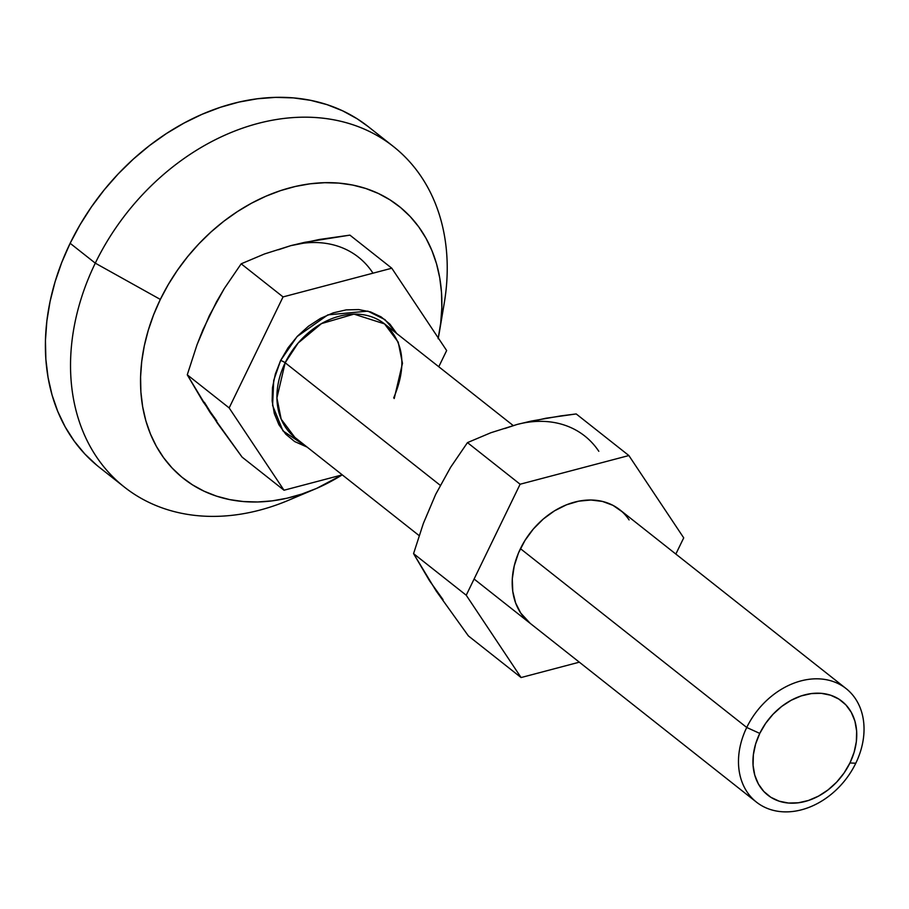 <?xml version="1.0" encoding="UTF-8"?>
<svg xmlns="http://www.w3.org/2000/svg" width="909" height="909" viewBox="0 0 909 909"><rect width="100%" height="100%" fill="white"/><g stroke="black" fill="none" stroke-linecap="round" stroke-linejoin="round"><path stroke-width="1.36" d="M855.789 763.219L849.938 762.969A59.801 46.302 -51.7 0 1 779.127 801.17A59.801 46.302 -51.7 0 1 759.765 733.404L746.732 727.473A72.334 56.006 128.3 0 0 770.139 809.43A72.334 56.006 128.3 0 0 855.789 763.219A72.334 56.006 -51.7 0 1 756.413 802.102A72.334 56.006 -51.7 0 1 746.732 727.473L520.437 548.661L746.732 727.473A72.334 56.006 -51.7 0 1 846.109 688.59A72.334 56.006 -51.7 0 1 855.789 763.219A72.334 56.006 128.3 0 0 832.383 681.261A72.334 56.006 128.3 0 0 746.732 727.473L759.765 733.404L755.618 744.028L753.356 754.811L753.072 765.333L754.777 775.195L758.413 784.024L763.833 791.478L770.821 797.273L779.127 801.17L788.41 803.033L798.341 802.795L808.51 800.454L818.543 796.102L828.042 789.91L836.666 782.115L844.052 773.014L849.938 762.969L854.096 752.345L856.358 741.562L856.63 731.041L854.926 721.167L851.29 712.338L845.881 704.884L838.882 699.101L830.587 695.203L821.293 693.328L811.373 693.578L801.193 695.919L791.171 700.271L781.66 706.452L773.048 714.247L765.651 723.348L759.765 733.404A59.801 46.302 -51.7 0 1 830.587 695.203A59.801 46.302 -51.7 0 1 849.938 762.969L855.789 763.219M394.222 398.528L402.471 363.339L398.21 342.136L384.541 323.888L353.987 314.128L321.491 323.604L298.152 343.011L285.165 362.771A3.613 0.625 25.9 0 0 280.642 360.453L297.05 336.614L327.865 314.866L367.861 311.128L384.984 319.638L396.813 333.592M393.699 397.835C407.073 366.282 404.016 341.636 384.541 323.888A72.334 56.006 128.3 0 0 285.165 362.771L440.263 485.315L285.165 362.771A72.334 56.006 128.3 0 0 294.857 437.399L419.117 535.594M204.377 402.278L217.194 422.912L242.112 457.136L284.006 490.224L229.159 407.914L187.265 374.815L229.159 407.914L283.051 296.913L241.169 263.815L283.051 296.913L391.802 268.223L446.649 350.544L438.774 366.747L446.649 350.544L391.802 268.223L283.051 296.913L229.159 407.914L284.006 490.224L342.261 474.862L284.006 490.224L242.112 457.136L209.877 412.175L187.265 374.815L197.037 344.716L209.411 315.514L224.273 288.573L241.169 263.815L264.53 253.952L290.732 245.669L319.491 239.453L349.92 235.136L391.802 268.223L349.92 235.136L304.879 242.294L290.732 245.669L278.438 249.748M294.857 437.399L281.176 419.163L276.915 397.949L285.165 362.771A3.613 0.625 -154.1 0 0 280.642 360.453L273.7 380.416L272.598 405.437L282.96 430.877L307.128 447.103L294.686 441.569L285.801 434.218L278.927 424.753L274.313 413.538L272.143 401.005L272.495 387.632L275.37 373.94L280.642 360.453L288.119 347.692L297.504 336.137L308.446 326.24L320.513 318.377L333.262 312.844L346.181 309.878L358.771 309.571L370.577 311.935L381.121 316.889L389.995 324.24L396.881 333.705M216.774 420.878L203.252 401.983L187.265 374.815L197.037 344.716L202.889 329.899L216.547 301.754L224.273 288.573L241.169 263.815L264.53 253.952L290.732 245.669A108.501 84.003 128.3 0 1 372.531 272.484M303.027 243.26L290.732 245.669M216.206 303.197L209.4 315.525M393.415 146.519L368.27 126.658A217.001 168.017 128.3 0 0 70.141 243.294L95.286 263.156A217.001 168.017 -51.7 0 1 393.415 146.519A217.001 168.017 -51.7 0 1 441.217 318.173M439.49 331.478L444.24 303.22A217.001 168.017 128.3 0 0 323.206 118.227A217.001 168.017 128.3 0 0 95.286 263.156L160.336 299.425A173.596 134.407 -51.7 0 1 342.67 183.482A173.596 134.407 -51.7 0 1 439.49 331.478A173.596 134.407 -51.7 0 1 438.274 337.989M438.127 338.739L440.695 323.115L441.831 307.662L441.513 292.55L439.751 277.927L436.559 263.917L431.957 250.657L426.014 238.283L418.765 226.909L410.289 216.649L400.664 207.604L389.984 199.855L378.36 193.469L365.884 188.527L352.703 185.061L338.921 183.107L324.683 182.698L310.117 183.811L295.38 186.459L280.597 190.606L265.917 196.219L251.475 203.23L237.419 211.592L223.875 221.205L210.99 231.988L198.878 243.828L187.652 256.622L177.414 270.246L168.279 284.562L160.336 299.425L153.644 314.707L148.281 330.262L144.281 345.92L141.713 361.555L140.577 376.996L140.895 392.109L142.656 406.743L145.849 420.753L150.451 434.013L156.393 446.387L163.643 457.75L172.119 468.01L181.743 477.066L192.424 484.815L204.048 491.19L216.524 496.144L229.704 499.609L243.487 501.552L257.724 501.973L272.291 500.848L287.028 498.2L301.811 494.053L316.502 488.451L342.148 474.896A173.596 134.407 -51.7 0 1 314.934 489.11A173.596 134.407 -51.7 0 1 167.279 462.476A173.596 134.407 -51.7 0 1 160.336 299.425L95.286 263.156A217.001 168.017 128.3 0 0 103.978 466.976A217.001 168.017 128.3 0 0 288.539 500.268L314.934 489.11M302.39 493.86A217.001 168.017 -51.7 0 1 124.34 487.054A217.001 168.017 -51.7 0 1 95.286 263.156L70.141 243.294A217.001 168.017 128.3 0 0 99.195 467.192L124.34 487.054M96.911 465.34L84.878 454.023L74.288 441.195L65.221 426.98L57.79 411.516L52.04 394.949L48.052 377.428L45.848 359.146L45.45 340.25L46.87 320.945L50.086 301.413L55.074 281.824L61.778 262.394L70.141 243.294L80.083 224.705L91.502 206.809L104.285 189.788L118.318 173.801L133.464 158.995L149.576 145.52L166.495 133.498L184.072 123.056L202.116 114.284L220.467 107.273L238.953 102.081L257.383 98.774L275.586 97.377L293.38 97.899L310.605 100.331L327.092 104.66L342.67 110.841L357.214 118.818L368.361 126.726M529.947 623.165A72.334 56.006 128.3 0 0 530.038 623.222L530.129 623.301A72.334 56.006 -51.7 0 1 520.755 613.109L530.288 623.438M430.309 507.097L423.367 523.414L413.561 553.626L466.226 595.225L521.073 677.546L579.328 662.172L521.073 677.546L466.226 595.225L520.118 484.224L628.869 455.545L683.716 537.855L675.841 554.058L683.716 537.855L628.869 455.545L576.204 413.936L545.786 418.254L529.322 422.06M621.961 511.608L612.939 505.336L602.451 501.427L590.918 500.018L578.76 501.154L566.466 504.813L554.49 510.847L543.298 519.016L533.333 529.015L524.97 540.457L518.516 552.899L514.244 565.864L512.301 578.851L512.767 591.373L515.619 602.94L520.755 613.109A72.334 56.006 -51.7 0 1 536.878 525.107A72.334 56.006 -51.7 0 1 619.813 509.79L619.722 509.722A72.334 56.006 128.3 0 0 619.608 509.631A72.334 56.006 -51.7 0 1 629.096 519.914A72.334 56.006 128.3 0 0 619.722 509.722M443.069 599.69L429.537 580.771L413.561 553.626L466.226 595.225L520.118 484.224L628.869 455.545L576.204 413.936L560.819 415.89L531.163 421.094L517.028 424.48L490.826 432.752L467.465 442.615L520.118 484.224L467.465 442.615L450.614 467.306L442.49 481.997M504.734 428.548L517.028 424.48A108.501 84.003 128.3 0 1 598.815 451.296M436.172 590.975L468.408 635.936L521.073 677.546L468.408 635.936L436.172 590.975L413.561 553.626L423.367 523.414L435.706 494.314L450.614 467.306L467.465 442.615L490.826 432.752L517.028 424.48M474.089 579.022L756.413 802.102M384.541 323.888L513.165 425.526M619.643 509.654L846.109 688.59"/></g></svg>
